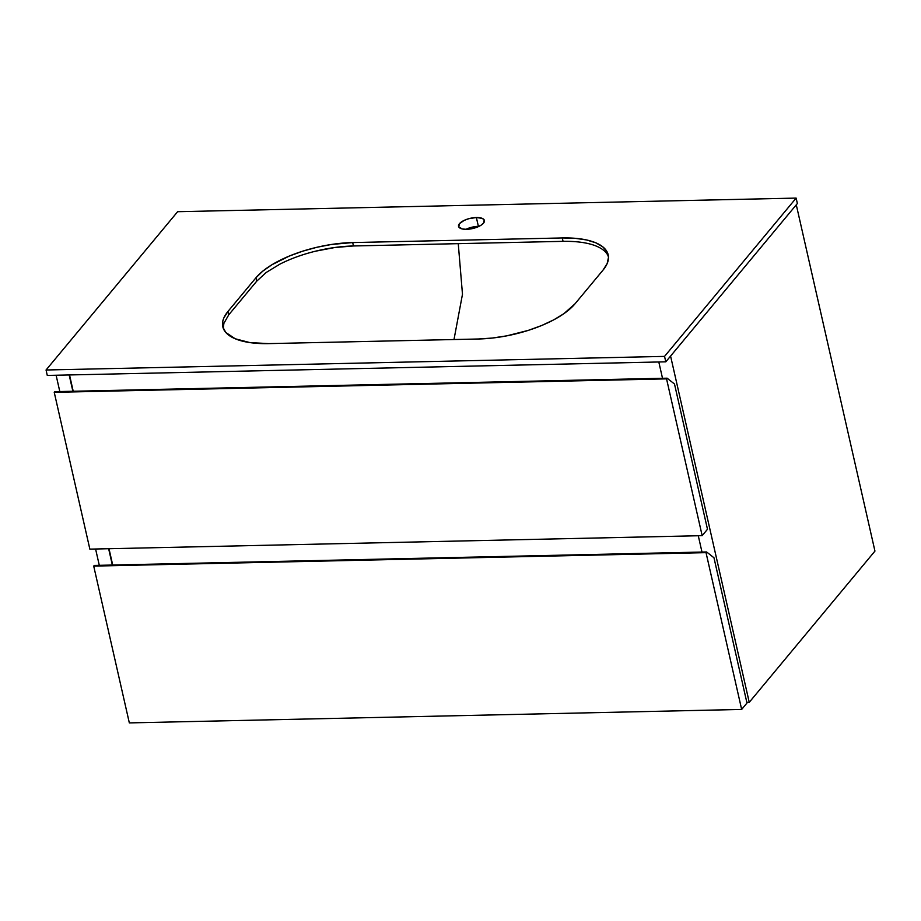 <?xml version="1.0" encoding="UTF-8"?>
<svg xmlns="http://www.w3.org/2000/svg" width="921" height="921" viewBox="0 0 921 921"><rect width="100%" height="100%" fill="white"/><g stroke="black" fill="none" stroke-linecap="round" stroke-linejoin="round"><path stroke-width="1.38" d="M56.112 375.238L59.807 391.552L56.112 375.238M95.588 549.008L99.295 565.321L95.588 549.008M69.167 374.951L72.874 391.264L69.167 374.951M108.643 548.72L112.35 565.034L108.643 548.72M874.95 551.092L796.285 204.83L874.95 551.092L749.245 702.32L746.827 702.378L749.245 702.32L670.58 356.059L749.245 702.32L874.95 551.092M658.803 361.976L662.51 378.289L658.803 361.976M698.279 535.746L701.986 552.059L698.279 535.746M73.22 391.252L69.524 374.939L73.22 391.252M93.712 566.104L129.331 722.904L93.712 566.104L706.027 552.635L741.658 709.435L129.331 722.904L741.658 709.435L706.027 552.635L706.591 551.955L713.971 557.769L746.977 703.034L741.658 709.435L746.977 703.034L713.971 557.769L706.591 551.955L94.276 565.436L93.712 566.104L706.027 552.635L706.591 551.955L94.276 565.436L93.712 566.104M112.707 565.022L109 548.72L112.707 565.022M54.235 392.334L89.855 549.135L54.235 392.334L666.551 378.865L702.17 535.665L89.855 549.135L702.17 535.665L666.551 378.865L667.103 378.186L674.494 383.999L707.489 529.264L702.17 535.665L707.489 529.264L674.494 383.999L667.103 378.186L54.788 391.655L54.235 392.334L666.551 378.865L667.103 378.186L54.788 391.655L54.235 392.334M608.562 256.855C606.686 251.813 601.712 247.887 593.642 245.101C585.56 242.396 575.372 241.152 563.053 241.348L458.255 243.651L462.48 294.26L453.995 339.538L462.48 294.26L458.255 243.651L353.457 245.965L334.795 247.519L315.385 251.226C302.284 254.472 290.483 258.766 279.996 264.085L266.192 272.478L256.74 281.158L228.742 314.832L223.861 323.409L223.296 328.394L223.861 323.409L228.742 314.832L227.971 311.436L255.969 277.762L256.74 281.158L228.742 314.832L227.971 311.436L223.826 317.987L222.801 321.153L222.882 327.139L225.806 332.469L235.235 338.778L249.948 342.6L268.702 343.614L478.298 338.997L492.24 338.053L506.734 335.854L528.251 330.397L541.663 325.516L553.705 319.863L563.928 313.647L575.015 303.803L603.013 270.129L575.015 303.803A75.787 29.979 167.2 0 1 478.298 338.997L268.702 343.614A75.787 29.979 167.2 0 1 222.778 326.725A75.787 29.979 167.2 0 1 227.971 311.436L255.969 277.762A75.787 29.979 167.2 0 1 352.685 242.568L331.525 244.456L316.985 247.254L302.733 251.168L289.321 256.05L271.914 264.753L262.75 271.165L255.969 277.762L256.74 281.158L266.192 272.478L279.996 264.085C290.483 258.766 302.284 254.472 315.385 251.226C328.498 248.014 341.184 246.264 353.457 245.965L352.685 242.568L353.457 245.965L563.053 241.348L562.282 237.952L352.685 242.568L562.282 237.952L563.053 241.348C575.372 241.152 585.56 242.396 593.642 245.101C601.712 247.887 606.686 251.813 608.562 256.855M478.39 226.347A13.262 5.25 -12.8 0 0 465.934 229.317L470.884 227.487L478.39 226.347L476.376 217.529L478.39 226.347L479.035 226.347A13.262 5.25 -12.8 0 0 478.39 226.347M466.579 229.317A13.262 5.25 167.2 0 1 458.543 226.359A13.262 5.25 167.2 0 1 476.376 217.529L468.87 218.668L464.207 220.361L459.452 223.688L458.762 226.911L462.354 228.972L466.579 229.317L474.085 228.178L480.716 225.438L483.513 223.158L484.204 219.923L482.236 218.369L476.376 217.529A13.262 5.25 167.2 0 1 484.411 220.487A13.262 5.25 167.2 0 1 466.579 229.317M797.367 203.518L796.135 198.096L177.626 211.703L46.05 370L47.282 375.434L46.05 370L664.548 356.392L796.135 198.096L797.367 203.518L665.791 361.826L664.548 356.392L665.791 361.826L47.282 375.434L665.791 361.826L797.367 203.518M223.009 326.736L223.492 326.138M664.548 356.392L46.05 370L177.626 211.703L796.135 198.096L664.548 356.392M603.013 270.129L607.158 263.579L608.493 257.35L606.985 251.663L602.679 246.747L595.749 242.787L586.458 239.944L575.153 238.309L562.282 237.952A75.787 29.979 167.2 0 1 608.194 254.841A75.787 29.979 167.2 0 1 603.013 270.129"/></g></svg>
